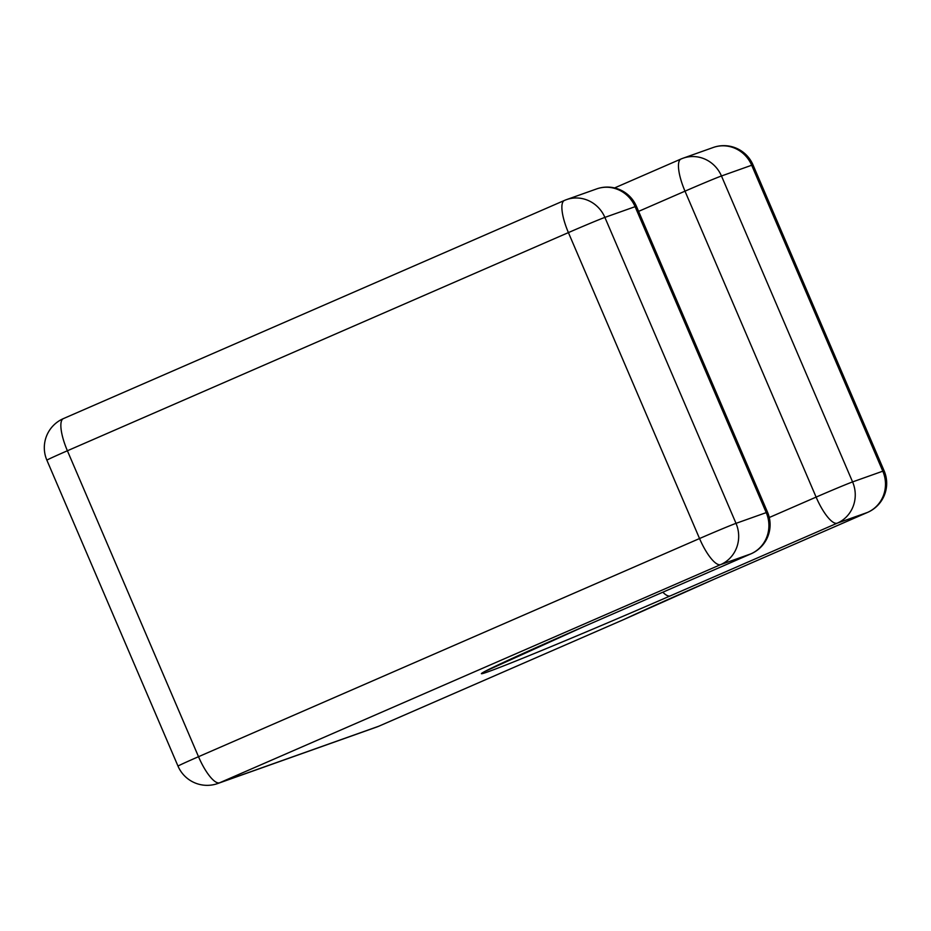 <?xml version="1.0" encoding="UTF-8"?>
<svg xmlns="http://www.w3.org/2000/svg" width="931" height="931" viewBox="0 0 931 931"><rect width="100%" height="100%" fill="white"/><g stroke="black" fill="none" stroke-linecap="round" stroke-linejoin="round"><path stroke-width="1.4" d="M714.705 578.954A31.712 9.147 -113.5 0 1 714.543 579.035L623.921 619.476A174.388 3.34 -23.2 0 1 714.368 579.105L867.471 512.446L837.237 523.175L670.227 595.91A158.538 3.037 -23.2 0 1 487.879 671.845A158.538 3.037 -23.2 0 1 583.877 626.586L750.886 553.864L720.664 564.605L219.635 782.773L378.719 726.25L623.921 619.476M736.014 523.35L766.236 512.609L635.105 206.67L604.882 217.4L736.014 523.35A31.712 30.351 70.4 0 1 720.664 564.605A31.712 9.147 -113.5 0 1 699.542 538.537L568.41 232.599L67.393 450.767A31.712 0.605 156.8 0 0 46.876 460.182L178.007 766.132A31.712 0.605 -23.2 0 1 198.512 756.705L699.542 538.537A31.712 0.605 156.8 0 1 736.014 523.35M178.007 766.132A31.712 31.712 0 0 0 217.761 783.518A31.712 30.351 70.4 0 0 219.635 782.773A31.712 9.147 -113.5 0 1 198.512 756.705L67.393 450.767A31.712 9.147 -113.5 0 1 63.366 418.624A31.712 9.147 -113.5 0 1 63.529 418.554M769.274 517.508L816.115 497.107A31.712 0.605 156.8 0 1 852.587 481.921L882.809 471.179L751.689 165.241L721.467 175.982L852.587 481.921A31.712 30.351 70.4 0 1 837.237 523.175A31.712 9.147 -113.5 0 1 816.115 497.107L684.995 191.169L638.596 211.372M684.995 191.169A31.712 9.147 -113.5 0 1 680.968 159.026A31.712 9.147 -113.5 0 1 681.143 158.968A31.712 30.351 70.4 0 1 683.017 158.223A31.712 30.351 70.4 0 1 721.467 175.982A31.712 0.605 156.8 0 0 684.995 191.169M867.832 512.283A31.712 9.147 -113.5 0 1 867.634 512.376A31.712 31.712 0 0 0 884.124 470.818L752.993 164.868A31.712 0.605 156.8 0 0 751.689 165.241A31.712 30.351 -109.6 0 0 713.239 147.482L683.017 158.223A31.712 31.712 0 0 0 680.968 159.026L614.588 187.934M583.877 626.586A31.712 9.147 66.5 0 0 584.051 626.516L751.061 553.794A31.712 31.712 0 0 0 767.54 512.236L636.42 206.298A31.712 0.605 156.8 0 0 635.105 206.67A31.712 30.351 -109.6 0 0 596.655 188.912L566.432 199.653A31.712 30.351 70.4 0 1 604.882 217.4A31.712 0.605 156.8 0 0 568.41 232.599A31.712 9.147 -113.5 0 1 564.395 200.456A31.712 9.147 -113.5 0 1 564.558 200.386A31.712 30.351 70.4 0 1 566.432 199.653A31.712 31.712 0 0 0 564.395 200.456L63.366 418.624A31.712 31.712 0 0 0 46.876 460.182M662.837 592.209A31.712 9.147 66.5 0 0 670.227 595.91M486.366 670.785L584.051 626.516A31.712 9.147 66.5 0 0 584.214 626.447M751.061 553.794A31.712 9.147 -113.5 0 1 750.886 553.864A31.712 30.351 -109.6 0 0 766.236 512.609A31.712 0.605 156.8 0 1 767.54 512.236M714.368 579.105A31.712 9.147 -113.5 0 0 714.543 579.035L867.634 512.376A31.712 9.147 -113.5 0 1 867.471 512.446A31.712 30.351 -109.6 0 0 882.809 471.179A31.712 0.605 156.8 0 1 884.124 470.818M378.719 726.25A31.712 30.351 70.4 0 1 376.846 726.983A31.712 31.712 0 0 0 378.894 726.18A31.712 9.147 -113.5 0 1 378.719 726.25M379.057 726.099A31.712 9.147 -113.5 0 1 378.894 726.18L624.305 619.313M217.761 783.518L376.846 726.983M636.42 206.298A31.712 31.712 0 0 0 596.655 188.912M752.993 164.868A31.712 31.712 0 0 0 713.239 147.482"/></g></svg>

